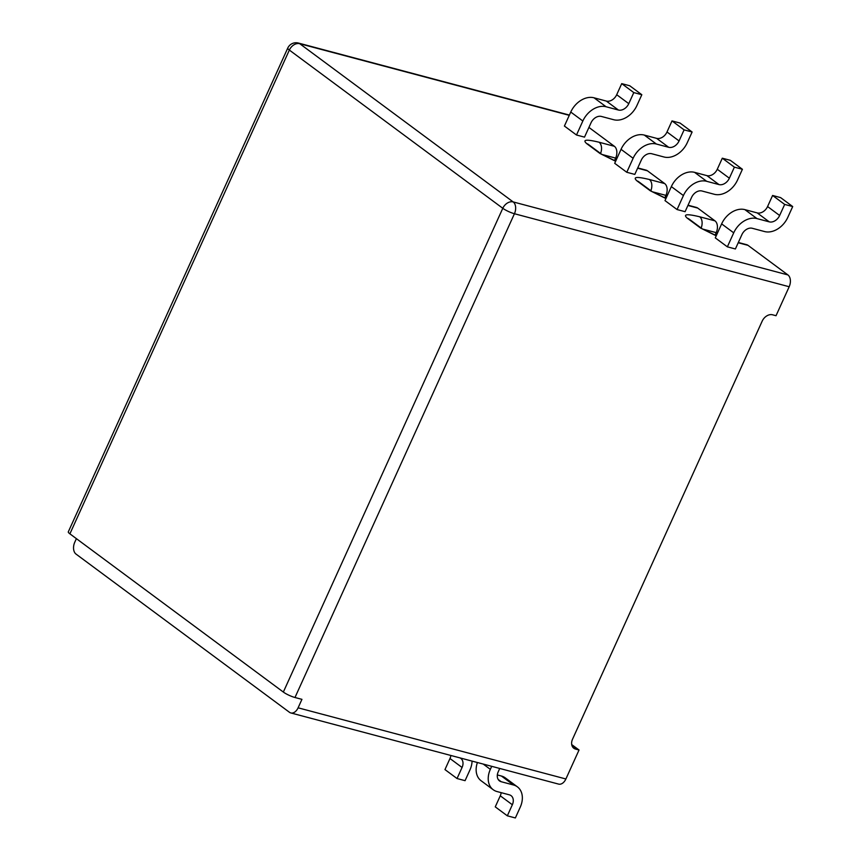 <?xml version="1.0" encoding="UTF-8"?>
<svg xmlns="http://www.w3.org/2000/svg" width="861" height="861" viewBox="0 0 861 861"><rect width="100%" height="100%" fill="white"/><g stroke="black" fill="none" stroke-linecap="round" stroke-linejoin="round"><path stroke-width="1.29" d="M576.493 135.005L584.511 137.136L591.012 122.811A9.105 6.705 -53.5 0 1 601.398 116.45L613.699 119.722A20.395 15.014 126.5 0 0 636.946 105.462L641.822 94.721L629.746 85.766L621.717 83.635L616.702 94.71L628.778 103.664A9.105 6.705 -53.5 0 1 618.392 110.025L606.09 106.753A20.395 15.014 126.5 0 0 582.843 121.003L576.493 135.005L564.407 126.05L570.757 112.048A20.395 15.014 -53.5 0 1 594.015 97.799L606.316 101.071A9.105 6.705 126.5 0 0 616.702 94.71M621.05 149.33A20.395 15.014 -53.5 0 1 644.308 135.08L656.383 144.035A20.395 15.014 126.5 0 0 633.126 158.284L621.05 149.33L614.7 163.321L626.776 172.275L634.805 174.406L641.305 160.081A9.105 6.705 -53.5 0 1 651.68 153.721L663.992 156.993A20.395 15.014 126.5 0 0 687.239 142.743L692.115 132.002L680.039 123.048L672.01 120.917L684.086 129.871L692.115 132.002M738.211 242.748L748.026 245.353L787.923 274.928A9.105 5.909 104.9 0 1 789.182 286.735L776.03 315.718L772.554 314.792A9.105 6.705 126.5 0 0 762.179 321.153L572.554 739.168A9.105 6.705 -53.5 0 0 573.824 748.252A9.105 6.705 -53.5 0 0 575.557 749.081L579.033 750.006L565.892 778.979A9.105 5.909 104.9 0 1 558.606 784.102L290.814 712.94A9.105 5.909 -75.1 0 0 298.1 707.817L565.892 778.979M687.917 205.467L697.733 208.082L714.964 220.846L699.649 216.778A9.105 5.909 104.9 0 1 701.145 228.014M650.851 190.733A9.105 5.909 -75.1 0 0 649.355 179.497L664.67 183.565L647.44 170.801L637.624 168.196M600.569 153.452A9.105 5.909 -75.1 0 0 599.062 142.226L614.377 146.295L588.924 127.417M733.712 232.836A20.395 15.014 -53.5 0 1 756.959 218.586L769.271 221.858A9.105 6.705 126.5 0 0 779.646 215.498L767.571 206.543L772.597 195.469L780.615 197.61L792.701 206.554L787.826 217.306A20.395 15.014 -53.5 0 1 764.568 231.555L752.266 228.283A9.105 6.705 126.5 0 0 741.891 234.644L735.391 248.969L727.362 246.838L715.287 237.884L721.636 223.882L733.712 232.836L727.362 246.838M683.419 195.555A20.395 15.014 -53.5 0 1 706.677 181.305L694.59 172.351A20.395 15.014 126.5 0 0 671.343 186.6L683.419 195.555L677.069 209.557L685.098 211.688L691.598 197.363A9.105 6.705 126.5 0 1 701.973 191.002L714.286 194.274A20.395 15.014 -53.5 0 0 737.533 180.024L742.408 169.283L734.379 167.152L722.304 158.198L730.332 160.329L742.408 169.283M677.069 209.557L664.993 200.602L671.343 186.6M614.377 146.295A9.105 5.909 104.9 0 1 615.637 158.101L601.925 154.453M614.496 160.62L615.637 158.101M789.182 286.735L514.437 213.732L294.979 697.507A9.105 1.733 -155.6 0 1 283.344 692.061L69.902 533.842A9.105 1.733 -155.6 0 1 68.299 531.861L287.757 48.087A9.105 1.733 24.4 0 0 289.35 50.067L69.902 533.842M637.743 167.927L646.084 170.144A9.105 5.909 104.9 0 1 647.44 170.801M664.67 183.565A9.105 5.909 104.9 0 1 665.93 195.382L652.218 191.734M664.778 197.901L665.93 195.382M76.392 538.652L74.756 542.269A9.105 5.909 -75.1 0 0 76.016 554.075L289.457 712.284A9.105 5.909 -75.1 0 0 290.814 712.94M644.308 135.08L656.609 138.352A9.105 6.705 126.5 0 0 666.995 131.981L672.01 120.917M633.126 158.284L626.776 172.275M656.383 144.035L668.685 147.296L656.609 138.352M666.995 131.981L679.071 140.935L684.086 129.871M679.071 140.935A9.105 6.705 -53.5 0 1 668.685 147.296M628.778 103.664L633.793 92.59L641.822 94.721M633.793 92.59L621.717 83.635M748.026 245.353A9.105 5.909 -75.1 0 0 746.67 244.696L738.329 242.479M697.733 208.082A9.105 5.909 -75.1 0 0 696.377 207.426L688.036 205.209M702.501 229.015L716.212 232.653A9.105 5.909 -75.1 0 0 714.964 220.846M716.212 232.653L715.071 235.171M294.979 697.507L301.942 699.347L298.1 707.817M706.677 181.305L718.978 184.577A9.105 6.705 126.5 0 0 729.364 178.216L734.379 167.152M694.59 172.351L706.903 175.622L718.978 184.577M729.364 178.216L717.278 169.262A9.105 6.705 -53.5 0 1 706.903 175.622M717.278 169.262L722.304 158.198M767.571 206.543A9.105 6.705 -53.5 0 1 757.196 212.904L744.883 209.632A20.395 15.014 126.5 0 0 721.636 223.882M792.701 206.554L784.672 204.423L779.646 215.498M772.597 195.469L784.672 204.423M571.704 744.571L579.033 750.006M460.022 757.906A9.105 6.705 -53.5 0 1 460.796 758.38A9.105 6.705 -53.5 0 1 462.066 767.474L457.04 778.538L465.069 780.669L469.945 769.928A20.395 15.014 126.5 0 0 472.065 761.113M462.066 767.474L449.98 758.519L444.965 769.583L457.04 778.538M449.98 758.519A9.105 6.705 126.5 0 0 450.863 755.474M483.225 764.073L490.339 769.347A20.395 15.014 126.5 0 0 493.181 789.709L481.105 780.755A20.395 15.014 -53.5 0 1 477.403 762.534M497.324 774.943L501.446 776.041A20.395 15.014 -53.5 0 1 505.31 777.892L517.396 786.846A20.395 15.014 126.5 0 0 513.522 784.995L501.21 781.723A9.105 6.705 -53.5 0 1 499.488 780.895A9.105 6.705 -53.5 0 1 498.218 771.811L499.735 768.464M493.181 789.709A20.395 15.014 126.5 0 0 497.055 791.56L509.357 794.832A9.105 6.705 -53.5 0 1 511.09 795.661A9.105 6.705 -53.5 0 1 512.349 804.744L507.333 815.819L495.258 806.865L500.273 795.801A9.105 6.705 126.5 0 0 501.167 792.658M507.333 815.819L515.362 817.95L520.227 807.209A20.395 15.014 126.5 0 0 517.396 786.846M490.339 769.347L491.706 766.333M569.272 115.331L299.736 43.707L513.178 201.926L787.923 274.928M699.649 216.778C686.863 213.679 682.751 214.163 687.304 218.21L700.574 228.047L716.223 235.817M649.355 179.497C636.57 176.408 632.458 176.882 637.022 180.928L650.281 190.765L665.93 198.547M615.637 161.265L599.988 153.484L586.728 143.647C582.165 139.6 586.276 139.127 599.062 142.226M283.344 692.061L502.792 208.287L289.35 50.067A9.105 6.705 126.5 0 1 299.736 43.707A9.105 5.909 -75.1 0 0 298.38 43.05L569.39 115.073M588.278 144.347L588.45 144.476A9.105 6.705 126.5 0 0 586.728 143.647M588.45 144.476L601.721 154.313A9.105 6.705 126.5 0 0 599.988 153.484M650.281 190.765A9.105 6.705 -53.5 0 1 652.014 191.594L638.561 181.628M637.022 180.928A9.105 6.705 -53.5 0 1 638.744 181.757M582.843 121.003L570.757 112.048M594.015 97.799L606.09 106.753M618.392 110.025L606.316 101.071M716.298 235.656L702.307 228.865A9.105 6.705 126.5 0 0 700.574 228.047M702.307 228.865L689.037 219.038A9.105 6.705 126.5 0 0 687.304 218.21M757.196 212.904L769.271 221.858M756.959 218.586L744.883 209.632M572.533 746.842L575.557 749.081M513.522 784.995L501.446 776.041M498.196 779.485L501.21 781.723M512.349 804.744L500.273 795.801M502.792 208.287A9.105 1.733 24.4 0 0 514.437 213.732A9.105 5.909 104.9 0 0 513.178 201.926A9.105 6.705 126.5 0 0 502.792 208.287M615.712 161.104L601.721 154.313M666.005 198.374L652.014 191.594M298.38 43.05A9.105 9.105 0 0 0 287.757 48.087"/></g></svg>
